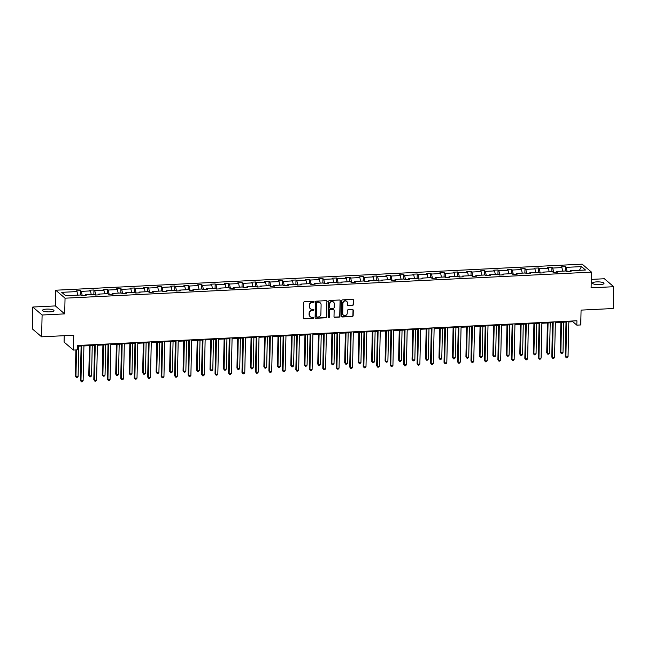 <?xml version="1.0" encoding="UTF-8"?>
<svg xmlns="http://www.w3.org/2000/svg" width="646" height="646" viewBox="0 0 646 646"><rect width="100%" height="100%" fill="white"/><g stroke="black" fill="none" stroke-linecap="round" stroke-linejoin="round"><path stroke-width="0.97" d="M314.077 301.868A0.622 0.573 130.5 0 0 313.504 301.294L304.5 301.739A0.88 0.824 130.5 0 0 303.628 302.643L303.281 318.05A0.88 0.824 130.5 0 0 304.105 318.866L313.116 318.421A0.622 0.573 130.5 0 0 313.528 317.356A0.622 0.573 130.5 0 0 313.14 317.226L311.978 317.283A2.826 2.624 130.5 0 1 309.321 314.675L309.353 313.391A2.826 2.624 130.5 0 1 312.131 310.516L313.294 310.46A0.622 0.573 130.5 0 0 313.706 309.386A0.622 0.573 130.5 0 0 313.318 309.256L312.155 309.313A2.826 2.624 130.5 0 1 309.507 306.713L309.531 305.429A2.826 2.624 130.5 0 1 312.309 302.554L313.471 302.498A0.622 0.573 130.5 0 0 314.077 301.868M310.258 308.61A2.826 2.624 130.5 0 1 309.256 306.495L309.281 305.211A2.826 2.624 130.5 0 1 312.058 302.336L313.221 302.28A0.622 0.573 130.5 0 0 313.746 301.335M303.442 318.559A0.88 0.824 130.5 0 0 303.854 318.656L312.858 318.203A0.622 0.573 130.5 0 0 313.383 317.267M310.08 316.572A2.826 2.624 130.5 0 1 309.071 314.457L309.103 313.173A2.826 2.624 130.5 0 1 311.873 310.298L313.044 310.241A0.622 0.573 130.5 0 0 313.568 309.297M596.638 281.89A5.757 1.397 1.3 0 0 592.495 283.134A5.757 1.397 1.3 0 0 599.859 284.644A5.757 1.397 1.3 0 0 604.01 283.392A5.757 1.397 1.3 0 0 596.638 281.89M46.633 309.111A5.757 1.397 1.3 0 0 42.491 310.355A5.757 1.397 1.3 0 0 49.855 311.865A5.757 1.397 1.3 0 0 53.998 310.613A5.757 1.397 1.3 0 0 46.633 309.111M41.61 336.816L32.3 328.846L32.793 307.036L42.103 315.006L41.61 336.816L73.733 335.226L73.394 350.051L77.326 349.857L77.423 345.497L576.918 320.771L576.821 325.14L580.746 324.946L581.085 310.112L613.207 308.522L613.7 286.711L604.39 278.749L591.316 279.395M352.538 305.397A0.88 0.824 130.5 0 0 353.41 304.492L353.507 300.172A0.88 0.824 130.5 0 0 352.676 299.356L342.679 299.849A0.88 0.824 130.5 0 0 341.807 300.745L341.459 316.16A0.88 0.824 130.5 0 0 342.291 316.976L352.288 316.483A0.88 0.824 130.5 0 0 353.16 315.587L353.273 310.363A0.88 0.824 130.5 0 0 352.45 309.547L348.17 309.757A0.88 0.824 130.5 0 0 347.298 310.653L347.241 313.245A2.366 2.196 130.5 0 1 343.438 315.151A2.366 2.196 130.5 0 1 342.703 313.471L342.937 303.321A2.366 2.196 130.5 0 1 346.74 301.416A2.366 2.196 130.5 0 1 347.475 303.103L347.435 304.791A0.88 0.824 130.5 0 0 348.259 305.606L352.288 305.178A0.88 0.824 130.5 0 0 353.16 304.282L353.257 299.954A0.88 0.824 130.5 0 0 353.096 299.445M42.103 315.006L64.689 313.883L65.044 298.186L591.478 272.127L591.122 287.833L613.7 286.711M327.151 301.472A0.88 0.824 130.5 0 0 326.319 300.656L316.322 301.157A0.88 0.824 130.5 0 0 315.45 302.053L315.103 317.469A0.88 0.824 130.5 0 0 315.934 318.284L325.931 317.784A0.88 0.824 130.5 0 0 326.795 316.887L326.9 301.262A0.88 0.824 130.5 0 0 326.739 300.753M329.5 300.503L339.497 300.01A0.88 0.824 130.5 0 1 340.329 300.826L339.974 316.233A0.88 0.824 130.5 0 1 339.11 317.138L334.83 317.348A0.88 0.824 130.5 0 1 334.006 316.532L334.144 310.282A0.88 0.824 130.5 0 0 333.32 309.466L330.477 309.604A0.88 0.824 130.5 0 0 329.613 310.508L329.46 317.016A0.622 0.573 130.5 0 1 328.467 317.509A0.622 0.573 130.5 0 1 328.273 317.073L328.628 301.399A0.88 0.824 130.5 0 1 329.5 300.503M569.885 271.546L570.2 270.763L571.048 271.49L566.728 271.7L565.888 270.981L556.731 271.433L557.579 272.152L553.259 272.37L552.419 271.643L543.262 272.095L544.11 272.822L539.79 273.032L538.95 272.313L529.793 272.765L530.641 273.484L526.32 273.702L525.481 272.975L516.324 273.436L517.171 274.154L512.851 274.364L512.003 273.646L502.854 274.098L503.694 274.816L499.382 275.035L498.534 274.316L489.385 274.768L490.225 275.487L485.913 275.697L485.065 274.978L475.916 275.43L476.756 276.157L472.444 276.367L471.596 275.648L462.447 276.1L463.287 276.819L458.975 277.037L458.127 276.31L448.978 276.763L449.818 277.489L445.506 277.699L444.658 276.981L435.509 277.433L436.349 278.151L432.037 278.369L431.189 277.643L422.04 278.095L422.88 278.822L418.56 279.032L417.72 278.313L408.571 278.765L409.411 279.484L405.09 279.702L404.251 278.983L395.102 279.435L395.941 280.154L391.621 280.364L390.782 279.645L381.633 280.098L382.472 280.816L378.152 281.034L377.312 280.316L368.155 280.768L369.003 281.486L364.683 281.696L363.843 280.978L354.686 281.43L355.534 282.157L351.214 282.367L350.374 281.648L341.217 282.1L342.065 282.819L337.745 283.037L336.905 282.31L327.748 282.762L328.596 283.489L324.276 283.699L323.436 282.98L314.279 283.433L315.127 284.151L310.807 284.369L309.967 283.642L300.81 284.103L301.658 284.821L297.338 285.031L296.498 284.313L287.341 284.765L288.189 285.484L283.869 285.702L283.021 284.983L273.872 285.435L274.712 286.154L270.399 286.364L269.552 285.645L260.403 286.097L261.242 286.816L256.93 287.034L256.082 286.315L246.934 286.767L247.773 287.486L243.461 287.704L242.613 286.977L233.464 287.43L234.304 288.156L229.992 288.366L229.144 287.648L219.995 288.1L220.835 288.819L216.523 289.037L215.675 288.31L206.526 288.762L207.366 289.489L203.054 289.699L202.206 288.98L193.057 289.432L193.897 290.151L189.577 290.369L188.737 289.642L179.588 290.102L180.428 290.821L176.108 291.031L175.268 290.312L166.119 290.765L166.959 291.483L162.639 291.701L161.799 290.983L152.65 291.435L153.49 292.154L149.169 292.363L148.33 291.645L139.173 292.097L140.02 292.824L135.7 293.034L134.861 292.315L125.704 292.767L126.551 293.486L122.231 293.704L121.391 292.977L112.234 293.429L113.082 294.156L108.762 294.366L107.922 293.647L98.765 294.1L99.613 294.818L95.293 295.036L94.453 294.31L85.296 294.762L86.144 295.488L81.824 295.698L80.984 294.98L65.698 295.739L61.725 292.331L77.003 291.58L76.163 290.853L80.475 290.643L81.323 291.362L90.472 290.91L89.632 290.191L93.945 289.973L94.792 290.7L103.941 290.248L103.102 289.521L107.422 289.311L108.262 290.03L117.41 289.578L116.571 288.859L120.891 288.641L121.731 289.368L130.88 288.915L130.04 288.189L134.36 287.979L135.2 288.697L144.349 288.245L143.509 287.527L147.829 287.308L148.669 288.027L157.826 287.575L156.978 286.856L161.298 286.646L162.138 287.365L171.295 286.913L170.447 286.194L174.767 285.976L175.607 286.695L184.764 286.243L183.916 285.524L188.236 285.314L189.076 286.033L198.233 285.58L197.385 284.854L201.705 284.644L202.545 285.362L211.702 284.91L210.854 284.192L215.175 283.974L216.014 284.7L225.171 284.248L224.323 283.521L228.644 283.311L229.483 284.03L238.64 283.578L237.793 282.859L242.113 282.641L242.961 283.368L252.11 282.908L251.27 282.189L255.582 281.979L256.43 282.698L265.579 282.245L264.739 281.527L269.051 281.309L269.899 282.027L279.048 281.575L278.208 280.857L282.52 280.647L283.368 281.365L292.517 280.913L291.677 280.186L295.989 279.976L296.837 280.695L305.986 280.243L305.146 279.524L309.458 279.306L310.306 280.033L319.455 279.581L318.615 278.854L322.927 278.644L323.775 279.363L332.924 278.91L332.084 278.192L336.405 277.974L337.244 278.701L346.393 278.248L345.553 277.522L349.874 277.312L350.713 278.03L359.862 277.578L359.023 276.859L363.343 276.641L364.183 277.368L373.34 276.908L372.492 276.189L376.812 275.979L377.652 276.698L386.809 276.246L385.961 275.527L390.281 275.309L391.121 276.028L400.278 275.576L399.43 274.857L403.75 274.647L404.59 275.366L413.747 274.913L412.899 274.187L417.219 273.977L418.059 274.695L427.216 274.243L426.368 273.524L430.688 273.306L431.528 274.033L440.685 273.581L439.837 272.854L444.157 272.644L444.997 273.363L454.154 272.911L453.306 272.192L457.626 271.974L458.466 272.701L467.623 272.249L466.783 271.522L471.095 271.312L471.943 272.031L481.092 271.578L480.253 270.86L484.565 270.642L485.412 271.368L494.561 270.908L493.722 270.19L498.034 269.98L498.882 270.698L508.031 270.246L507.191 269.527L511.503 269.309L512.351 270.028L521.5 269.576L520.66 268.857L524.972 268.647L525.82 269.366L534.969 268.914L534.129 268.187L538.441 267.977L539.289 268.696L548.438 268.243L547.598 267.525L551.918 267.307L552.758 268.033L561.907 267.581L561.067 266.855L565.387 266.645L566.227 267.363L581.513 266.604L585.486 270.012L570.2 270.763M65.044 298.186L55.734 290.215L582.167 264.166L591.478 272.127M562.666 271.142L561.907 267.581M553.679 272.346L552.758 268.033M556.408 272.208L556.731 271.433M549.197 271.805L548.438 268.243M540.209 273.016L539.289 268.696M542.939 272.878L543.262 272.095M535.728 272.475L534.969 268.914M526.74 273.678L525.82 269.366M529.47 273.541L529.793 272.765M522.259 273.137L521.5 269.576M513.271 274.348L512.351 270.028M516.001 274.211L516.324 273.436M508.79 273.807L508.031 270.246M499.802 275.01L498.882 270.698M502.531 274.881L502.854 274.098M495.32 274.469L494.561 270.908M486.333 275.68L485.412 271.368M489.062 275.543L489.385 274.768M481.851 275.139L481.092 271.578M472.856 276.343L471.943 272.031M475.593 276.213L475.916 275.43M468.382 275.802L467.623 272.249M459.387 277.013L458.466 272.701M462.124 276.876L462.447 276.1M454.913 276.472L454.154 272.911M445.918 277.683L444.997 273.363M448.655 277.546L448.978 276.763M441.444 277.142L440.685 273.581M432.449 278.345L431.528 274.033M435.186 278.208L435.509 277.433M427.975 277.804L427.216 274.243M418.979 279.015L418.059 274.695M421.717 278.878L422.04 278.095M414.506 278.474L413.747 274.913M405.51 279.678L404.59 275.366M408.248 279.54L408.571 278.765M401.037 279.137L400.278 275.576M392.041 280.348L391.121 276.028M394.779 280.211L395.102 279.435M387.568 279.807L386.809 276.246M378.572 281.01L377.652 276.698M381.31 280.881L381.633 280.098M374.091 280.469L373.34 276.908M365.103 281.68L364.183 277.368M367.84 281.543L368.155 280.768M360.621 281.139L359.862 277.578M351.634 282.342L350.713 278.03M354.371 282.213L354.686 281.43M347.152 281.801L346.393 278.248M338.165 283.013L337.244 278.701M340.902 282.875L341.217 282.1M333.683 282.472L332.924 278.91M324.696 283.683L323.775 279.363M327.425 283.546L327.748 282.762M320.214 283.142L319.455 279.581M311.227 284.345L310.306 280.033M313.956 284.208L314.279 283.433M306.745 283.804L305.986 280.243M297.758 285.015L296.837 280.695M300.487 284.878L300.81 284.103M293.276 284.474L292.517 280.913M284.288 285.677L283.368 281.365M287.018 285.548L287.341 284.765M279.807 285.136L279.048 281.575M270.819 286.348L269.899 282.027M273.549 286.21L273.872 285.435M266.338 285.807L265.579 282.245M257.35 287.01L256.43 282.698M260.08 286.881L260.403 286.097M252.869 286.469L252.11 282.908M243.873 287.68L242.961 283.368M246.61 287.543L246.934 286.767M239.4 287.139L238.64 283.578M230.404 288.35L229.483 284.03M233.141 288.213L233.464 287.43M225.93 287.801L225.171 284.248M216.935 289.012L216.014 284.7M219.672 288.875L219.995 288.1M212.461 288.471L211.702 284.91M203.466 289.683L202.545 285.362M206.203 289.545L206.526 288.762M198.992 289.142L198.233 285.58M189.997 290.345L189.076 286.033M192.734 290.207L193.057 289.432M185.523 289.804L184.764 286.243M176.528 291.015L175.607 286.695M179.265 290.878L179.588 290.102M172.054 290.474L171.295 286.913M163.058 291.677L162.138 287.365M165.796 291.548L166.119 290.765M158.585 291.136L157.826 287.575M149.589 292.347L148.669 288.027M152.327 292.21L152.65 291.435M145.108 291.806L144.349 288.245M136.12 293.009L135.2 288.697M138.858 292.88L139.173 292.097M131.639 292.468L130.88 288.915M122.651 293.68L121.731 289.368M125.389 293.542L125.704 292.767M118.17 293.139L117.41 289.578M109.182 294.35L108.262 290.03M111.911 294.213L112.234 293.429M104.7 293.809L103.941 290.248M95.713 295.012L94.792 290.7M98.442 294.875L98.765 294.1M91.231 294.471L90.472 290.91M82.244 295.682L81.323 291.362M84.973 295.545L85.296 294.762M77.762 295.141L77.003 291.58M64.229 335.694L64.083 342.089L73.394 350.051M64.689 313.883L55.37 305.921L32.793 307.036M55.37 305.921L55.734 290.215M568.827 321.926L572.832 321.724L576.821 325.14M77.407 346.248L81.121 346.062M83.915 345.925L94.591 345.392M97.384 345.255L108.06 344.73M110.854 344.593L121.529 344.06M124.331 343.922L134.998 343.397M137.8 343.26L148.467 342.727M151.269 342.59L161.936 342.065M164.738 341.92L175.405 341.395M178.207 341.258L188.874 340.725M191.676 340.587L202.343 340.062M205.145 339.925L215.812 339.392M218.614 339.255L229.282 338.73M232.084 338.593L242.751 338.06M245.553 337.923L256.22 337.398M259.022 337.26L269.689 336.728M272.491 336.59L283.158 336.065M285.96 335.92L296.627 335.395M299.429 335.258L310.104 334.725M312.898 334.588L323.573 334.063M326.367 333.925L337.042 333.393M339.844 333.255L350.512 332.73M353.314 332.593L363.981 332.06M366.783 331.923L377.45 331.398M380.252 331.261L390.919 330.728M393.721 330.59L404.388 330.066M407.19 329.92L417.857 329.395M420.659 329.258L431.326 328.725M434.128 328.588L444.795 328.063M447.597 327.926L458.264 327.393M461.066 327.256L471.733 326.731M474.535 326.593L485.203 326.06M488.005 325.923L498.672 325.398M501.474 325.253L512.141 324.728M514.943 324.591L525.618 324.066M528.412 323.921L539.087 323.396M541.881 323.258L552.556 322.725M555.35 322.588L566.025 322.063M572.849 320.973L572.832 321.724M567.148 271.683L566.227 267.363M581.513 266.604L579.446 270.311M80.379 295.012L80.475 290.643M93.848 294.342L93.945 289.973M107.317 293.672L107.422 289.311M120.786 293.009L120.891 288.641M134.255 292.339L134.36 287.979M147.724 291.677L147.829 287.308M161.201 291.007L161.298 286.646M174.67 290.345L174.767 285.976M188.139 289.674L188.236 285.314M201.609 289.012L201.705 284.644M215.078 288.342L215.175 283.974M228.547 287.672L228.644 283.311M242.016 287.01L242.113 282.641M255.485 286.34L255.582 281.979M268.954 285.677L269.051 281.309M282.423 285.007L282.52 280.647M295.892 284.345L295.989 279.976M309.361 283.675L309.458 279.306M322.83 283.013L322.927 278.644M336.3 282.342L336.405 277.974M349.769 281.672L349.874 277.312M363.238 281.01L363.343 276.641M376.707 280.34L376.812 275.979M390.184 279.678L390.281 275.309M403.653 279.007L403.75 274.647M417.122 278.345L417.219 273.977M430.591 277.675L430.688 273.306M444.06 277.013L444.157 272.644M457.53 276.343L457.626 271.974M470.999 275.672L471.095 271.312M484.468 275.01L484.565 270.642M497.937 274.34L498.034 269.98M511.406 273.678L511.503 269.309M524.875 273.008L524.972 268.647M538.344 272.346L538.441 267.977M551.813 271.675L551.918 267.307M565.282 271.005L565.387 266.645M315.264 317.977A0.88 0.824 130.5 0 0 315.676 318.066L325.681 317.574A0.88 0.824 130.5 0 0 326.545 316.677L326.9 301.262M317.226 302.312A0.622 0.573 130.5 0 0 316.621 302.934L316.314 316.467A0.622 0.573 130.5 0 0 316.887 317.041L318.123 316.976A2.826 2.624 130.5 0 0 320.892 314.101L321.102 304.855A2.826 2.624 130.5 0 0 318.454 302.247L316.976 302.094A0.622 0.573 130.5 0 0 316.362 302.724L316.621 302.934M316.395 316.782A0.622 0.573 130.5 0 1 316.055 316.249L316.362 302.724M320.101 302.74A2.826 2.624 130.5 0 0 318.203 302.029L318.454 302.247M316.976 302.094L318.203 302.029M334.16 317.041A0.88 0.824 130.5 0 0 334.58 317.129L338.859 316.92A0.88 0.824 130.5 0 0 339.723 316.023L340.079 300.608A0.88 0.824 130.5 0 0 339.917 300.099M333.732 309.555A0.88 0.824 130.5 0 0 333.061 309.248L330.227 309.394A0.88 0.824 130.5 0 0 329.355 310.29L329.46 317.016M328.362 317.388A0.622 0.573 130.5 0 0 329.21 316.798M334.289 303.798A2.366 2.196 130.5 0 0 331.14 301.868A2.366 2.196 130.5 0 0 329.759 304.016L329.678 307.593A0.88 0.824 130.5 0 0 330.502 308.408L333.344 308.271A0.88 0.824 130.5 0 0 334.208 307.367L334.289 303.798M333.433 302.013A2.366 2.196 130.5 0 0 329.508 303.806L329.759 304.016M329.84 308.102A0.88 0.824 130.5 0 1 329.428 307.375L329.508 303.806M347.596 305.3A0.88 0.824 130.5 0 0 348.008 305.388L352.288 305.178M346.611 301.311A2.366 2.196 130.5 0 0 342.687 303.111L342.937 303.321M343.317 315.038A2.366 2.196 130.5 0 1 342.453 313.253L342.687 303.111M341.621 316.669A0.88 0.824 130.5 0 0 342.041 316.758L352.038 316.265A0.88 0.824 130.5 0 0 352.902 315.369L353.023 310.145A0.88 0.824 130.5 0 0 352.861 309.636M75.897 349.93L75.307 376.053L75.937 376.594L78.093 376.489L78.78 346.175M76.543 349.898L75.937 376.594L76.365 377.53L75.307 376.053M78.093 376.489L77.229 377.49L76.365 377.53M81.138 345.311L80.338 380.357L80.968 380.898L81.776 345.279M83.124 380.793L82.268 381.794L81.404 381.834L80.968 380.898L83.124 380.793L83.932 345.174M81.404 381.834L80.338 380.357M89.447 345.65L88.777 375.391L89.406 375.924L91.562 375.819L92.249 345.513M90.093 345.618L89.406 375.924L89.834 376.868L88.777 375.391M91.562 375.819L90.698 376.82L89.834 376.868M102.924 344.98L102.246 374.72L102.876 375.261L105.032 375.148L105.718 344.843M103.562 344.948L102.876 375.261L103.312 376.198L102.246 374.72M105.032 375.148L104.168 376.158L103.312 376.198M94.607 344.649L93.807 379.695L94.437 380.228L95.245 344.617M96.593 380.123L95.737 381.132L94.873 381.172L94.437 380.228L96.593 380.123L97.409 344.512M94.873 381.172L93.807 379.695M108.076 343.979L107.276 379.024L107.906 379.565L108.714 343.947M110.062 379.46L109.206 380.462L108.342 380.502L107.906 379.565L110.062 379.46L110.878 343.842M108.342 380.502L107.276 379.024M116.393 344.318L115.715 374.058L116.345 374.591L118.501 374.486L119.187 344.181M117.031 344.286L116.345 374.591L116.781 375.536L115.715 374.058M118.501 374.486L117.645 375.488L116.781 375.536M121.545 343.317L120.745 378.362L121.375 378.895L122.183 343.284M123.539 378.79L122.675 379.791L121.811 379.84L121.375 378.895L123.539 378.79L124.347 343.171M121.811 379.84L120.745 378.362M129.862 343.648L129.184 373.388L129.814 373.929L131.97 373.816L132.664 343.51M130.5 343.615L129.814 373.929L130.25 374.866L129.184 373.388M131.97 373.816L131.114 374.825L130.25 374.866M135.014 342.646L134.215 377.692L134.844 378.233L135.652 342.614M137.009 378.128L136.144 379.129L135.28 379.17L134.844 378.233L137.009 378.128L137.816 342.509M135.28 379.17L134.215 377.692M143.331 342.986L142.653 372.718L143.283 373.259L145.439 373.154L146.133 342.84M143.969 342.953L143.283 373.259L143.719 374.204L142.653 372.718M145.439 373.154L144.583 374.155L143.719 374.204M148.483 341.976L147.684 377.03L148.314 377.563L149.121 341.952M150.478 377.458L149.614 378.459L148.75 378.508L148.314 377.563L150.478 377.458L151.285 341.839M148.75 378.508L147.684 377.03M156.8 342.315L156.122 372.056L156.752 372.589L158.908 372.484L159.602 342.178M157.438 342.283L156.752 372.589L157.188 373.533L156.122 372.056M158.908 372.484L158.052 373.493L157.188 373.533M161.952 341.314L161.161 376.36L161.783 376.901L162.598 341.282M163.947 376.788L163.083 377.797L162.219 377.837L161.783 376.901L163.947 376.788L164.754 341.177M162.219 377.837L161.161 376.36M170.269 341.653L169.591 371.385L170.221 371.926L172.385 371.821L173.071 341.508M170.907 341.621L170.221 371.926L170.657 372.863L169.591 371.385M172.385 371.821L171.521 372.823L170.657 372.863M175.421 340.644L174.63 375.689L175.252 376.23L176.067 340.612M177.416 376.125L176.552 377.127L175.688 377.175L175.252 376.23L177.416 376.125L178.223 340.507M175.688 377.175L174.63 375.689M183.739 340.983L183.06 370.723L183.69 371.256L185.854 371.151L186.541 340.846M184.376 340.951L183.69 371.256L184.126 372.201L183.06 370.723M185.854 371.151L184.99 372.161L184.126 372.201M188.89 339.982L188.099 375.027L188.729 375.568L189.536 339.949M190.885 375.455L190.021 376.465L189.157 376.505L188.729 375.568L190.885 375.455L191.692 339.844M189.157 376.505L188.099 375.027M197.208 340.313L196.529 370.053L197.159 370.594L199.323 370.489L200.01 340.176M197.846 340.28L197.159 370.594L197.595 371.531L196.529 370.053M199.323 370.489L198.459 371.49L197.595 371.531M202.359 339.311L201.568 374.357L202.198 374.898L203.006 339.279M204.354 374.793L203.49 375.794L202.626 375.835L202.198 374.898L204.354 374.793L205.162 339.174M202.626 375.835L201.568 374.357M210.677 339.651L209.998 369.391L210.628 369.924L212.792 369.819L213.479 339.513M211.323 339.618L210.628 369.924L211.064 370.869L209.998 369.391M212.792 369.819L211.928 370.82L211.064 370.869M215.829 338.649L215.037 373.695L215.667 374.228L216.475 338.617M217.823 374.123L216.959 375.132L216.095 375.173L215.667 374.228L217.823 374.123L218.631 338.504M216.095 375.173L215.037 373.695M224.146 338.98L223.476 368.721L224.097 369.262L226.261 369.149L226.948 338.843M224.792 338.948L224.097 369.262L224.533 370.198L223.476 368.721M226.261 369.149L225.397 370.158L224.533 370.198M229.298 337.979L228.506 373.025L229.136 373.566L229.944 337.947M231.292 373.461L230.428 374.462L229.564 374.502L229.136 373.566L231.292 373.461L232.1 337.842M229.564 374.502L228.506 373.025M237.615 338.318L236.945 368.05L237.566 368.591L239.731 368.486L240.417 338.181M238.261 338.286L237.566 368.591L238.003 369.536L236.945 368.05M239.731 368.486L238.867 369.488L238.003 369.536M242.767 337.317L241.975 372.362L242.605 372.895L243.413 337.285M244.761 372.79L243.897 373.792L243.033 373.84L242.605 372.895L244.761 372.79L245.569 337.172M243.033 373.84L241.975 372.362M251.084 337.648L250.414 367.388L251.044 367.929L253.2 367.816L253.886 337.511M251.73 337.616L251.044 367.929L251.472 368.866L250.414 367.388M253.2 367.816L252.336 368.826L251.472 368.866M256.236 336.647L255.445 371.692L256.074 372.233L256.882 336.614M258.23 372.12L257.366 373.13L256.502 373.17L256.074 372.233L258.23 372.12L259.038 336.509M256.502 373.17L255.445 371.692M264.553 336.986L263.883 366.718L264.513 367.259L266.669 367.154L267.355 336.841M265.199 336.954L264.513 367.259L264.941 368.196L263.883 366.718M266.669 367.154L265.805 368.155L264.941 368.196M269.705 335.977L268.914 371.03L269.543 371.563L270.351 335.944M271.7 371.458L270.835 372.459L269.98 372.508L269.543 371.563L271.7 371.458L272.507 335.839M269.98 372.508L268.914 371.03M278.022 336.316L277.352 366.056L277.982 366.589L280.138 366.484L280.824 336.178M278.668 336.283L277.982 366.589L278.41 367.534L277.352 366.056M280.138 366.484L279.274 367.493L278.41 367.534M283.182 335.314L282.383 370.36L283.013 370.901L283.82 335.282M285.169 370.788L284.313 371.797L283.449 371.838L283.013 370.901L285.169 370.788L285.976 335.177M283.449 371.838L282.383 370.36M291.491 335.654L290.821 365.386L291.451 365.927L293.607 365.822L294.293 335.508M292.137 335.621L291.451 365.927L291.879 366.863L290.821 365.386M293.607 365.822L292.743 366.823L291.879 366.863M296.651 334.644L295.852 369.69L296.482 370.231L297.289 334.612M298.638 370.126L297.782 371.127L296.918 371.175L296.482 370.231L298.638 370.126L299.445 334.507M296.918 371.175L295.852 369.69M304.96 334.983L304.29 364.724L304.92 365.256L307.076 365.151L307.762 334.846M305.606 334.951L304.92 365.256L305.348 366.201L304.29 364.724M307.076 365.151L306.212 366.161L305.348 366.201M310.12 333.982L309.321 369.027L309.951 369.56L310.758 333.95M312.107 369.455L311.251 370.465L310.387 370.505L309.951 369.56L312.107 369.455L312.914 333.845M310.387 370.505L309.321 369.027M318.438 334.313L317.759 364.053L318.389 364.594L320.545 364.489L321.232 334.176M319.076 334.281L318.389 364.594L318.817 365.531L317.759 364.053M320.545 364.489L319.681 365.491L318.817 365.531M323.589 333.312L322.79 368.357L323.42 368.898L324.227 333.279M325.576 368.793L324.72 369.795L323.856 369.835L323.42 368.898L325.576 368.793L326.392 333.175M323.856 369.835L322.79 368.357M331.907 333.651L331.228 363.391L331.858 363.924L334.014 363.819L334.701 333.514M332.545 333.619L331.858 363.924L332.294 364.869L331.228 363.391M334.014 363.819L333.15 364.82L332.294 364.869M337.059 332.65L336.259 367.695L336.889 368.228L337.697 332.617M339.053 368.123L338.189 369.132L337.325 369.173L336.889 368.228L339.053 368.123L339.861 332.504M337.325 369.173L336.259 367.695M345.376 332.981L344.698 362.721L345.327 363.262L347.483 363.149L348.17 332.843M346.014 332.948L345.327 363.262L345.763 364.199L344.698 362.721M347.483 363.149L346.627 364.158L345.763 364.199M350.528 331.979L349.728 367.025L350.358 367.566L351.166 331.947M352.522 367.461L351.658 368.462L350.794 368.503L350.358 367.566L352.522 367.461L353.33 331.842M350.794 368.503L349.728 367.025M358.845 332.319L358.167 362.051L358.796 362.592L360.952 362.487L361.647 332.181M359.483 332.286L358.796 362.592L359.233 363.536L358.167 362.051M360.952 362.487L360.097 363.488L359.233 363.536M363.997 331.317L363.197 366.363L363.827 366.896L364.635 331.285M365.991 366.791L365.127 367.792L364.263 367.84L363.827 366.896L365.991 366.791L366.799 331.172M364.263 367.84L363.197 366.363M372.314 331.648L371.636 361.389L372.266 361.93L374.422 361.817L375.116 331.511M372.952 331.616L372.266 361.93L372.702 362.866L371.636 361.389M374.422 361.817L373.566 362.826L372.702 362.866M377.466 330.647L376.666 365.693L377.296 366.234L378.104 330.615M379.46 366.12L378.596 367.13L377.732 367.17L377.296 366.234L379.46 366.12L380.268 330.51M377.732 367.17L376.666 365.693M385.783 330.986L385.105 360.718L385.735 361.259L387.891 361.154L388.585 330.841M386.421 330.954L385.735 361.259L386.171 362.196L385.105 360.718M387.891 361.154L387.035 362.156L386.171 362.196M390.935 329.977L390.144 365.022L390.765 365.563L391.581 329.945M392.93 365.458L392.065 366.46L391.201 366.508L390.765 365.563L392.93 365.458L393.737 329.84M391.201 366.508L390.144 365.022M399.252 330.316L398.574 360.056L399.204 360.589L401.368 360.484L402.054 330.179M399.89 330.284L399.204 360.589L399.64 361.534L398.574 360.056M401.368 360.484L400.504 361.494L399.64 361.534M404.404 329.315L403.613 364.36L404.235 364.901L405.05 329.282M406.399 364.788L405.535 365.798L404.671 365.838L404.235 364.901L406.399 364.788L407.206 329.177M404.671 365.838L403.613 364.36M412.721 329.646L412.043 359.386L412.673 359.927L414.837 359.822L415.523 329.508M413.359 329.621L412.673 359.927L413.109 360.864L412.043 359.386M414.837 359.822L413.973 360.823L413.109 360.864M417.873 328.644L417.082 363.69L417.712 364.231L418.519 328.612M419.868 364.126L419.004 365.127L418.14 365.168L417.712 364.231L419.868 364.126L420.675 328.507M418.14 365.168L417.082 363.69M426.19 328.984L425.512 358.724L426.142 359.257L428.306 359.152L428.992 328.846M426.836 328.951L426.142 359.257L426.578 360.202L425.512 358.724M428.306 359.152L427.442 360.153L426.578 360.202M431.342 327.982L430.551 363.028L431.181 363.561L431.988 327.95M433.337 363.456L432.473 364.465L431.609 364.505L431.181 363.561L433.337 363.456L434.144 327.845M431.609 364.505L430.551 363.028M439.66 328.313L438.981 358.054L439.611 358.595L441.775 358.49L442.462 328.176M440.306 328.281L439.611 358.595L440.047 359.531L438.981 358.054M441.775 358.49L440.911 359.491L440.047 359.531M444.811 327.312L444.02 362.358L444.65 362.899L445.457 327.28M446.806 362.794L445.942 363.795L445.078 363.835L444.65 362.899L446.806 362.794L447.613 327.175M445.078 363.835L444.02 362.358M453.129 327.651L452.458 357.391L453.08 357.924L455.244 357.819L455.931 327.514M453.775 327.619L453.08 357.924L453.516 358.869L452.458 357.391M455.244 357.819L454.38 358.821L453.516 358.869M458.28 326.65L457.489 361.695L458.119 362.228L458.926 326.618M460.275 362.123L459.411 363.133L458.547 363.173L458.119 362.228L460.275 362.123L461.082 326.505M458.547 363.173L457.489 361.695M466.598 326.981L465.928 356.721L466.557 357.262L468.713 357.149L469.4 326.844M467.244 326.949L466.557 357.262L466.985 358.199L465.928 356.721M468.713 357.149L467.849 358.159L466.985 358.199M471.75 325.98L470.958 361.025L471.588 361.566L472.396 325.947M473.744 361.461L472.88 362.463L472.016 362.503L471.588 361.566L473.744 361.461L474.552 325.842M472.016 362.503L470.958 361.025M480.067 326.319L479.397 356.051L480.026 356.592L482.182 356.487L482.869 326.182M480.713 326.287L480.026 356.592L480.454 357.537L479.397 356.051M482.182 356.487L481.318 357.488L480.454 357.537M485.219 325.309L484.427 360.363L485.057 360.896L485.865 325.285M487.213 360.791L486.349 361.792L485.485 361.841L485.057 360.896L487.213 360.791L488.021 325.172M485.485 361.841L484.427 360.363M493.536 325.649L492.866 355.389L493.496 355.93L495.652 355.817L496.338 325.511M494.182 325.616L493.496 355.93L493.924 356.867L492.866 355.389M495.652 355.817L494.788 356.826L493.924 356.867M498.688 324.647L497.896 359.693L498.526 360.234L499.334 324.615M500.682 360.121L499.818 361.13L498.962 361.171L498.526 360.234L500.682 360.121L501.49 324.51M498.962 361.171L497.896 359.693M507.005 324.986L506.335 354.719L506.965 355.26L509.121 355.155L509.807 324.841M507.651 324.954L506.965 355.26L507.393 356.196L506.335 354.719M509.121 355.155L508.257 356.156L507.393 356.196M512.165 323.977L511.366 359.023L511.995 359.564L512.803 323.945M514.151 359.459L513.295 360.46L512.431 360.508L511.995 359.564L514.151 359.459L514.959 323.84M512.431 360.508L511.366 359.023M520.474 324.316L519.804 354.056L520.434 354.589L522.59 354.484L523.276 324.179M521.12 324.284L520.434 354.589L520.862 355.534L519.804 354.056M522.59 354.484L521.726 355.494L520.862 355.534M525.634 323.315L524.835 358.36L525.464 358.901L526.272 323.283M527.62 358.788L526.765 359.798L525.901 359.838L525.464 358.901L527.62 358.788L528.428 323.178M525.901 359.838L524.835 358.36M533.943 323.646L533.273 353.386L533.903 353.927L536.059 353.822L536.745 323.509M534.589 323.622L533.903 353.927L534.331 354.864L533.273 353.386M536.059 353.822L535.195 354.824L534.331 354.864M539.103 322.645L538.304 357.69L538.934 358.231L539.741 322.612M541.09 358.126L540.234 359.128L539.37 359.168L538.934 358.231L541.09 358.126L541.905 322.507M539.37 359.168L538.304 357.69M547.42 322.984L546.742 352.724L547.372 353.257L549.528 353.152L550.214 322.847M548.058 322.952L547.372 353.257L547.808 354.202L546.742 352.724M549.528 353.152L548.664 354.153L547.808 354.202M552.572 321.983L551.773 357.028L552.403 357.561L553.21 321.95M554.559 357.456L553.703 358.465L552.839 358.506L552.403 357.561L554.559 357.456L555.374 321.845M552.839 358.506L551.773 357.028M560.889 322.314L560.211 352.054L560.841 352.595L562.997 352.482L563.683 322.176M561.527 322.281L560.841 352.595L561.277 353.532L560.211 352.054M562.997 352.482L562.133 353.491L561.277 353.532M566.041 321.312L565.242 356.358L565.872 356.899L566.679 321.28M568.036 356.794L567.172 357.795L566.308 357.836L565.872 356.899L568.036 356.794L568.843 321.175M566.308 357.836L565.242 356.358"/></g></svg>
